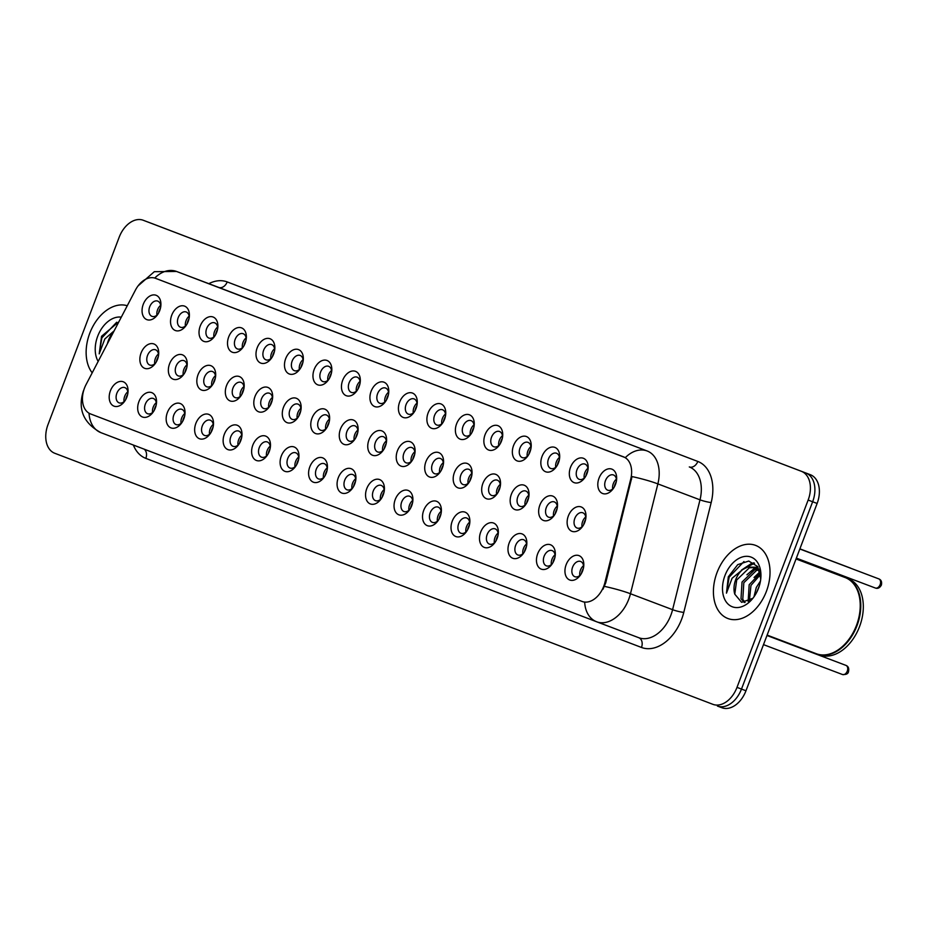 <?xml version="1.0" encoding="UTF-8"?>
<svg xmlns="http://www.w3.org/2000/svg" width="928" height="928" viewBox="0 0 928 928"><rect width="100%" height="100%" fill="white"/><g stroke="black" fill="none" stroke-linecap="round" stroke-linejoin="round"><path stroke-width="1.39" d="M570.523 467.306A13.038 8.804 110.7 0 1 581.589 457.887A13.038 8.804 110.7 0 1 588.143 468.42A13.038 8.804 110.7 0 1 586.972 473.593A13.038 8.804 110.7 0 1 584.443 478.187A13.038 8.804 110.7 0 1 572.541 481.736A13.038 8.804 110.7 0 1 570.523 467.306M588.016 469.568A8.143 5.498 -69.3 0 0 585 464.104A8.143 5.498 -69.3 0 0 576.972 469.765A8.143 5.498 -69.3 0 0 579.234 479.347A8.143 5.498 -69.3 0 0 585.116 477.247M542.033 456.448A13.038 8.804 110.7 0 1 553.1 447.018A13.038 8.804 110.7 0 1 559.654 457.562A13.038 8.804 110.7 0 1 558.494 462.724A13.038 8.804 110.7 0 1 555.965 467.318A13.038 8.804 110.7 0 1 544.063 470.867A13.038 8.804 110.7 0 1 542.033 456.448M559.538 458.699A8.143 5.498 -69.3 0 0 556.522 453.247A8.143 5.498 -69.3 0 0 548.494 458.896A8.143 5.498 -69.3 0 0 550.756 468.478A8.143 5.498 -69.3 0 0 556.626 466.378M513.555 445.579A13.038 8.804 110.7 0 1 524.622 436.148A13.038 8.804 110.7 0 1 531.176 446.693A13.038 8.804 110.7 0 1 530.004 451.855A13.038 8.804 110.7 0 1 527.475 456.46A13.038 8.804 110.7 0 1 515.574 460.01A13.038 8.804 110.7 0 1 513.555 445.579M531.048 447.841A8.143 5.498 -69.3 0 0 528.032 442.378A8.143 5.498 -69.3 0 0 520.005 448.027A8.143 5.498 -69.3 0 0 522.267 457.608A8.143 5.498 -69.3 0 0 528.148 455.509M485.066 434.71A13.038 8.804 110.7 0 1 496.132 425.279A13.038 8.804 110.7 0 1 502.686 435.824A13.038 8.804 110.7 0 1 501.526 440.986A13.038 8.804 110.7 0 1 498.997 445.591A13.038 8.804 110.7 0 1 487.084 449.14A13.038 8.804 110.7 0 1 485.066 434.71M502.57 436.972A8.143 5.498 -69.3 0 0 499.554 431.508A8.143 5.498 -69.3 0 0 491.527 437.169A8.143 5.498 -69.3 0 0 493.777 446.751A8.143 5.498 -69.3 0 0 499.658 444.651M456.588 423.852A13.038 8.804 110.7 0 1 467.654 414.422A13.038 8.804 110.7 0 1 474.208 424.966A13.038 8.804 110.7 0 1 473.036 430.128A13.038 8.804 110.7 0 1 470.508 434.722A13.038 8.804 110.7 0 1 458.606 438.271A13.038 8.804 110.7 0 1 456.588 423.852M474.08 426.103A8.143 5.498 -69.3 0 0 471.064 420.639A8.143 5.498 -69.3 0 0 463.037 426.3A8.143 5.498 -69.3 0 0 465.299 435.882A8.143 5.498 -69.3 0 0 471.18 433.782M428.098 412.983A13.038 8.804 110.7 0 1 439.164 403.552A13.038 8.804 110.7 0 1 445.718 414.097A13.038 8.804 110.7 0 1 444.558 419.259A13.038 8.804 110.7 0 1 442.03 423.852A13.038 8.804 110.7 0 1 430.116 427.414A13.038 8.804 110.7 0 1 428.098 412.983M445.591 415.245A8.143 5.498 -69.3 0 0 442.586 409.782A8.143 5.498 -69.3 0 0 434.559 415.431A8.143 5.498 -69.3 0 0 436.81 425.012A8.143 5.498 -69.3 0 0 442.691 422.913M399.62 402.114A13.038 8.804 110.7 0 1 410.686 392.683A13.038 8.804 110.7 0 1 417.24 403.228A13.038 8.804 110.7 0 1 416.069 408.39A13.038 8.804 110.7 0 1 413.54 412.995A13.038 8.804 110.7 0 1 401.638 416.544A13.038 8.804 110.7 0 1 399.62 402.114M417.113 404.376A8.143 5.498 -69.3 0 0 414.097 398.912A8.143 5.498 -69.3 0 0 406.07 404.573A8.143 5.498 -69.3 0 0 408.332 414.143A8.143 5.498 -69.3 0 0 414.201 412.055M371.13 391.245A13.038 8.804 110.7 0 1 382.197 381.814A13.038 8.804 110.7 0 1 388.751 392.358A13.038 8.804 110.7 0 1 387.591 397.52A13.038 8.804 110.7 0 1 385.062 402.126A13.038 8.804 110.7 0 1 373.149 405.675A13.038 8.804 110.7 0 1 371.13 391.245M388.623 393.507A8.143 5.498 -69.3 0 0 385.607 388.043A8.143 5.498 -69.3 0 0 377.592 393.704A8.143 5.498 -69.3 0 0 379.842 403.286A8.143 5.498 -69.3 0 0 385.723 401.186M342.652 380.387A13.038 8.804 110.7 0 1 353.719 370.956A13.038 8.804 110.7 0 1 360.273 381.501A13.038 8.804 110.7 0 1 359.101 386.663A13.038 8.804 110.7 0 1 356.572 391.256A13.038 8.804 110.7 0 1 344.671 394.806A13.038 8.804 110.7 0 1 342.652 380.387M360.145 382.638A8.143 5.498 -69.3 0 0 357.129 377.174A8.143 5.498 -69.3 0 0 349.102 382.835A8.143 5.498 -69.3 0 0 351.364 392.416A8.143 5.498 -69.3 0 0 357.234 390.317M314.163 369.518A13.038 8.804 110.7 0 1 325.229 360.087A13.038 8.804 110.7 0 1 331.783 370.632A13.038 8.804 110.7 0 1 330.612 375.794A13.038 8.804 110.7 0 1 328.083 380.387A13.038 8.804 110.7 0 1 316.181 383.948A13.038 8.804 110.7 0 1 314.163 369.518M331.656 371.78A8.143 5.498 -69.3 0 0 328.64 366.316A8.143 5.498 -69.3 0 0 320.624 371.966A8.143 5.498 -69.3 0 0 322.874 381.547A8.143 5.498 -69.3 0 0 328.756 379.448M285.685 358.649A13.038 8.804 110.7 0 1 296.751 349.218A13.038 8.804 110.7 0 1 303.294 359.762A13.038 8.804 110.7 0 1 302.134 364.924A13.038 8.804 110.7 0 1 299.605 369.53A13.038 8.804 110.7 0 1 287.703 373.079A13.038 8.804 110.7 0 1 285.685 358.649M303.178 360.911A8.143 5.498 -69.3 0 0 300.162 355.447A8.143 5.498 -69.3 0 0 292.134 361.108A8.143 5.498 -69.3 0 0 294.396 370.678A8.143 5.498 -69.3 0 0 300.266 368.59M257.195 347.791A13.038 8.804 110.7 0 1 268.262 338.36A13.038 8.804 110.7 0 1 274.816 348.905A13.038 8.804 110.7 0 1 273.644 354.067A13.038 8.804 110.7 0 1 271.115 358.66A13.038 8.804 110.7 0 1 259.214 362.21A13.038 8.804 110.7 0 1 257.195 347.791M274.688 350.042A8.143 5.498 -69.3 0 0 271.672 344.578A8.143 5.498 -69.3 0 0 263.645 350.239A8.143 5.498 -69.3 0 0 265.907 359.82A8.143 5.498 -69.3 0 0 271.788 357.721M228.706 336.922A13.038 8.804 110.7 0 1 239.772 327.491A13.038 8.804 110.7 0 1 246.326 338.036A13.038 8.804 110.7 0 1 245.166 343.198A13.038 8.804 110.7 0 1 242.637 347.791A13.038 8.804 110.7 0 1 230.736 351.341A13.038 8.804 110.7 0 1 228.706 336.922M246.21 339.184A8.143 5.498 -69.3 0 0 243.194 333.72A8.143 5.498 -69.3 0 0 235.167 339.37A8.143 5.498 -69.3 0 0 237.429 348.951A8.143 5.498 -69.3 0 0 243.298 346.852M200.228 326.053A13.038 8.804 110.7 0 1 211.294 316.622A13.038 8.804 110.7 0 1 217.848 327.166A13.038 8.804 110.7 0 1 216.676 332.328A13.038 8.804 110.7 0 1 214.148 336.934A13.038 8.804 110.7 0 1 202.246 340.483A13.038 8.804 110.7 0 1 200.228 326.053M217.72 328.315A8.143 5.498 -69.3 0 0 214.704 322.851A8.143 5.498 -69.3 0 0 206.677 328.5A8.143 5.498 -69.3 0 0 208.939 338.082A8.143 5.498 -69.3 0 0 214.82 335.982M171.738 315.184A13.038 8.804 110.7 0 1 182.804 305.753A13.038 8.804 110.7 0 1 189.358 316.297A13.038 8.804 110.7 0 1 188.198 321.459A13.038 8.804 110.7 0 1 185.67 326.064A13.038 8.804 110.7 0 1 173.756 329.614A13.038 8.804 110.7 0 1 171.738 315.184M189.242 317.446A8.143 5.498 -69.3 0 0 186.226 311.982A8.143 5.498 -69.3 0 0 178.199 317.643A8.143 5.498 -69.3 0 0 180.45 327.224A8.143 5.498 -69.3 0 0 186.331 325.125M143.26 304.326A13.038 8.804 110.7 0 1 154.326 294.895A13.038 8.804 110.7 0 1 160.88 305.44A13.038 8.804 110.7 0 1 159.709 310.602A13.038 8.804 110.7 0 1 157.18 315.195A13.038 8.804 110.7 0 1 145.278 318.745A13.038 8.804 110.7 0 1 143.26 304.326M160.753 306.576A8.143 5.498 -69.3 0 0 157.737 301.113A8.143 5.498 -69.3 0 0 149.71 306.774A8.143 5.498 -69.3 0 0 151.972 316.355A8.143 5.498 -69.3 0 0 157.853 314.256M599.012 478.175A13.038 8.804 110.7 0 1 610.079 468.744A13.038 8.804 110.7 0 1 616.621 479.289A13.038 8.804 110.7 0 1 615.461 484.451A13.038 8.804 110.7 0 1 612.932 489.056A13.038 8.804 110.7 0 1 601.031 492.606A13.038 8.804 110.7 0 1 599.012 478.175M616.505 480.437A8.143 5.498 -69.3 0 0 613.489 474.974A8.143 5.498 -69.3 0 0 605.462 480.634A8.143 5.498 -69.3 0 0 607.724 490.204A8.143 5.498 -69.3 0 0 613.594 488.116M539.852 505.134A13.038 8.804 110.7 0 1 550.919 495.703A13.038 8.804 110.7 0 1 557.473 506.247A13.038 8.804 110.7 0 1 556.301 511.409A13.038 8.804 110.7 0 1 553.772 516.003A13.038 8.804 110.7 0 1 541.871 519.552A13.038 8.804 110.7 0 1 539.852 505.134M557.345 507.384A8.143 5.498 -69.3 0 0 554.329 501.92A8.143 5.498 -69.3 0 0 546.302 507.581A8.143 5.498 -69.3 0 0 548.564 517.163A8.143 5.498 -69.3 0 0 554.445 515.063M511.363 494.264A13.038 8.804 110.7 0 1 522.429 484.834A13.038 8.804 110.7 0 1 528.983 495.378A13.038 8.804 110.7 0 1 527.823 500.54A13.038 8.804 110.7 0 1 525.294 505.134A13.038 8.804 110.7 0 1 513.381 508.695A13.038 8.804 110.7 0 1 511.363 494.264M528.867 496.526A8.143 5.498 -69.3 0 0 525.851 491.063A8.143 5.498 -69.3 0 0 517.824 496.712A8.143 5.498 -69.3 0 0 520.074 506.294A8.143 5.498 -69.3 0 0 525.956 504.194M482.885 483.395A13.038 8.804 110.7 0 1 493.951 473.964A13.038 8.804 110.7 0 1 500.505 484.509A13.038 8.804 110.7 0 1 499.334 489.671A13.038 8.804 110.7 0 1 496.805 494.276A13.038 8.804 110.7 0 1 484.903 497.826A13.038 8.804 110.7 0 1 482.885 483.395M500.378 485.657A8.143 5.498 -69.3 0 0 497.362 480.194A8.143 5.498 -69.3 0 0 489.334 485.854A8.143 5.498 -69.3 0 0 491.596 495.424A8.143 5.498 -69.3 0 0 497.478 493.336M454.395 472.526A13.038 8.804 110.7 0 1 465.462 463.107A13.038 8.804 110.7 0 1 472.016 473.64A13.038 8.804 110.7 0 1 470.856 478.802A13.038 8.804 110.7 0 1 468.327 483.407A13.038 8.804 110.7 0 1 456.414 486.956A13.038 8.804 110.7 0 1 454.395 472.526M471.888 474.788A8.143 5.498 -69.3 0 0 468.884 469.324A8.143 5.498 -69.3 0 0 460.856 474.985A8.143 5.498 -69.3 0 0 463.107 484.567A8.143 5.498 -69.3 0 0 468.988 482.467M425.917 461.668A13.038 8.804 110.7 0 1 436.984 452.238A13.038 8.804 110.7 0 1 443.538 462.782A13.038 8.804 110.7 0 1 442.366 467.944A13.038 8.804 110.7 0 1 439.837 472.538A13.038 8.804 110.7 0 1 427.936 476.087A13.038 8.804 110.7 0 1 425.917 461.668M443.41 463.919A8.143 5.498 -69.3 0 0 440.394 458.455A8.143 5.498 -69.3 0 0 432.367 464.116A8.143 5.498 -69.3 0 0 434.629 473.698A8.143 5.498 -69.3 0 0 440.498 471.598M397.428 450.799A13.038 8.804 110.7 0 1 408.494 441.368A13.038 8.804 110.7 0 1 415.048 451.913A13.038 8.804 110.7 0 1 413.888 457.075A13.038 8.804 110.7 0 1 411.359 461.668A13.038 8.804 110.7 0 1 399.446 465.23A13.038 8.804 110.7 0 1 397.428 450.799M414.92 453.061A8.143 5.498 -69.3 0 0 411.904 447.598A8.143 5.498 -69.3 0 0 403.889 453.247A8.143 5.498 -69.3 0 0 406.139 462.828A8.143 5.498 -69.3 0 0 412.02 460.729M368.95 439.93A13.038 8.804 110.7 0 1 380.016 430.499A13.038 8.804 110.7 0 1 386.57 441.044A13.038 8.804 110.7 0 1 385.398 446.206A13.038 8.804 110.7 0 1 382.87 450.811A13.038 8.804 110.7 0 1 370.968 454.36A13.038 8.804 110.7 0 1 368.95 439.93M386.442 442.192A8.143 5.498 -69.3 0 0 383.426 436.728A8.143 5.498 -69.3 0 0 375.399 442.389A8.143 5.498 -69.3 0 0 377.661 451.959A8.143 5.498 -69.3 0 0 383.531 449.871M340.46 429.072A13.038 8.804 110.7 0 1 351.526 419.642A13.038 8.804 110.7 0 1 358.08 430.186A13.038 8.804 110.7 0 1 356.909 435.348A13.038 8.804 110.7 0 1 354.38 439.942A13.038 8.804 110.7 0 1 342.478 443.491A13.038 8.804 110.7 0 1 340.46 429.072M357.953 431.323A8.143 5.498 -69.3 0 0 354.937 425.859A8.143 5.498 -69.3 0 0 346.921 431.52A8.143 5.498 -69.3 0 0 349.172 441.102A8.143 5.498 -69.3 0 0 355.053 439.002M311.982 418.203A13.038 8.804 110.7 0 1 323.048 408.772A13.038 8.804 110.7 0 1 329.591 419.317A13.038 8.804 110.7 0 1 328.431 424.479A13.038 8.804 110.7 0 1 325.902 429.072A13.038 8.804 110.7 0 1 314 432.634A13.038 8.804 110.7 0 1 311.982 418.203M329.475 420.465A8.143 5.498 -69.3 0 0 326.459 415.002A8.143 5.498 -69.3 0 0 318.432 420.651A8.143 5.498 -69.3 0 0 320.694 430.232A8.143 5.498 -69.3 0 0 326.563 428.133M283.492 407.334A13.038 8.804 110.7 0 1 294.559 397.903A13.038 8.804 110.7 0 1 301.113 408.448A13.038 8.804 110.7 0 1 299.941 413.61A13.038 8.804 110.7 0 1 297.412 418.215A13.038 8.804 110.7 0 1 285.511 421.764A13.038 8.804 110.7 0 1 283.492 407.334M300.985 409.596A8.143 5.498 -69.3 0 0 297.969 404.132A8.143 5.498 -69.3 0 0 289.942 409.793A8.143 5.498 -69.3 0 0 292.204 419.363A8.143 5.498 -69.3 0 0 298.085 417.264M255.003 396.465A13.038 8.804 110.7 0 1 266.069 387.034A13.038 8.804 110.7 0 1 272.623 397.578A13.038 8.804 110.7 0 1 271.463 402.74A13.038 8.804 110.7 0 1 268.934 407.346A13.038 8.804 110.7 0 1 257.033 410.895A13.038 8.804 110.7 0 1 255.003 396.465M272.507 398.727A8.143 5.498 -69.3 0 0 269.491 393.263A8.143 5.498 -69.3 0 0 261.464 398.924A8.143 5.498 -69.3 0 0 263.726 408.506A8.143 5.498 -69.3 0 0 269.596 406.406M226.525 385.607A13.038 8.804 110.7 0 1 237.591 376.176A13.038 8.804 110.7 0 1 244.145 386.721A13.038 8.804 110.7 0 1 242.974 391.883A13.038 8.804 110.7 0 1 240.445 396.476A13.038 8.804 110.7 0 1 228.543 400.026A13.038 8.804 110.7 0 1 226.525 385.607M244.018 387.858A8.143 5.498 -69.3 0 0 241.002 382.394A8.143 5.498 -69.3 0 0 232.974 388.055A8.143 5.498 -69.3 0 0 235.236 397.636A8.143 5.498 -69.3 0 0 241.118 395.537M198.035 374.738A13.038 8.804 110.7 0 1 209.102 365.307A13.038 8.804 110.7 0 1 215.656 375.852A13.038 8.804 110.7 0 1 214.496 381.014A13.038 8.804 110.7 0 1 211.967 385.607A13.038 8.804 110.7 0 1 200.054 389.168A13.038 8.804 110.7 0 1 198.035 374.738M215.54 377A8.143 5.498 -69.3 0 0 212.524 371.536A8.143 5.498 -69.3 0 0 204.496 377.186A8.143 5.498 -69.3 0 0 206.747 386.767A8.143 5.498 -69.3 0 0 212.628 384.668M169.557 363.869A13.038 8.804 110.7 0 1 180.624 354.438A13.038 8.804 110.7 0 1 187.178 364.982A13.038 8.804 110.7 0 1 186.006 370.144A13.038 8.804 110.7 0 1 183.477 374.75A13.038 8.804 110.7 0 1 171.576 378.299A13.038 8.804 110.7 0 1 169.557 363.869M187.05 366.131A8.143 5.498 -69.3 0 0 184.034 360.667A8.143 5.498 -69.3 0 0 176.007 366.328A8.143 5.498 -69.3 0 0 178.269 375.898A8.143 5.498 -69.3 0 0 184.15 373.81M141.068 353A13.038 8.804 110.7 0 1 152.134 343.58A13.038 8.804 110.7 0 1 158.688 354.113A13.038 8.804 110.7 0 1 157.528 359.287A13.038 8.804 110.7 0 1 154.999 363.88A13.038 8.804 110.7 0 1 143.086 367.43A13.038 8.804 110.7 0 1 141.068 353M158.56 355.262A8.143 5.498 -69.3 0 0 155.556 349.798A8.143 5.498 -69.3 0 0 147.529 355.459A8.143 5.498 -69.3 0 0 149.779 365.04A8.143 5.498 -69.3 0 0 155.66 362.941M568.33 515.991A13.038 8.804 110.7 0 1 579.397 506.56A13.038 8.804 110.7 0 1 585.951 517.105A13.038 8.804 110.7 0 1 584.791 522.267A13.038 8.804 110.7 0 1 582.262 526.872A13.038 8.804 110.7 0 1 570.36 530.422A13.038 8.804 110.7 0 1 568.33 515.991M585.835 518.253A8.143 5.498 -69.3 0 0 582.819 512.79A8.143 5.498 -69.3 0 0 574.792 518.45A8.143 5.498 -69.3 0 0 577.054 528.032A8.143 5.498 -69.3 0 0 582.923 525.932M537.66 553.807A13.038 8.804 110.7 0 1 548.726 544.388A13.038 8.804 110.7 0 1 555.28 554.921A13.038 8.804 110.7 0 1 554.12 560.094A13.038 8.804 110.7 0 1 551.592 564.688A13.038 8.804 110.7 0 1 539.678 568.238A13.038 8.804 110.7 0 1 537.66 553.807M555.164 556.069A8.143 5.498 -69.3 0 0 552.148 550.606A8.143 5.498 -69.3 0 0 544.121 556.266A8.143 5.498 -69.3 0 0 546.372 565.848A8.143 5.498 -69.3 0 0 552.253 563.748M509.182 542.95A13.038 8.804 110.7 0 1 520.248 533.519A13.038 8.804 110.7 0 1 526.802 544.063A13.038 8.804 110.7 0 1 525.631 549.225A13.038 8.804 110.7 0 1 523.102 553.819A13.038 8.804 110.7 0 1 511.2 557.368A13.038 8.804 110.7 0 1 509.182 542.95M526.675 545.2A8.143 5.498 -69.3 0 0 523.659 539.748A8.143 5.498 -69.3 0 0 515.632 545.397A8.143 5.498 -69.3 0 0 517.894 554.979A8.143 5.498 -69.3 0 0 523.775 552.879M480.692 532.08A13.038 8.804 110.7 0 1 491.759 522.65A13.038 8.804 110.7 0 1 498.313 533.194A13.038 8.804 110.7 0 1 497.153 538.356A13.038 8.804 110.7 0 1 494.624 542.961A13.038 8.804 110.7 0 1 482.711 546.511A13.038 8.804 110.7 0 1 480.692 532.08M498.185 534.342A8.143 5.498 -69.3 0 0 495.181 528.879A8.143 5.498 -69.3 0 0 487.154 534.528A8.143 5.498 -69.3 0 0 489.404 544.11A8.143 5.498 -69.3 0 0 495.285 542.01M452.214 521.211A13.038 8.804 110.7 0 1 463.281 511.78A13.038 8.804 110.7 0 1 469.835 522.325A13.038 8.804 110.7 0 1 468.663 527.487A13.038 8.804 110.7 0 1 466.134 532.092A13.038 8.804 110.7 0 1 454.233 535.642A13.038 8.804 110.7 0 1 452.214 521.211M469.707 523.473A8.143 5.498 -69.3 0 0 466.691 518.01A8.143 5.498 -69.3 0 0 458.664 523.67A8.143 5.498 -69.3 0 0 460.926 533.252A8.143 5.498 -69.3 0 0 466.796 531.152M423.725 510.354A13.038 8.804 110.7 0 1 434.791 500.923A13.038 8.804 110.7 0 1 441.345 511.467A13.038 8.804 110.7 0 1 440.185 516.629A13.038 8.804 110.7 0 1 437.656 521.223A13.038 8.804 110.7 0 1 425.743 524.772A13.038 8.804 110.7 0 1 423.725 510.354M441.218 512.604A8.143 5.498 -69.3 0 0 438.202 507.14A8.143 5.498 -69.3 0 0 430.186 512.801A8.143 5.498 -69.3 0 0 432.436 522.383A8.143 5.498 -69.3 0 0 438.318 520.283M395.247 499.484A13.038 8.804 110.7 0 1 406.313 490.054A13.038 8.804 110.7 0 1 412.867 500.598A13.038 8.804 110.7 0 1 411.696 505.76A13.038 8.804 110.7 0 1 409.167 510.354A13.038 8.804 110.7 0 1 397.265 513.915A13.038 8.804 110.7 0 1 395.247 499.484M412.74 501.746A8.143 5.498 -69.3 0 0 409.724 496.283A8.143 5.498 -69.3 0 0 401.696 501.932A8.143 5.498 -69.3 0 0 403.958 511.514A8.143 5.498 -69.3 0 0 409.828 509.414M366.757 488.615A13.038 8.804 110.7 0 1 377.824 479.184A13.038 8.804 110.7 0 1 384.378 489.729A13.038 8.804 110.7 0 1 383.206 494.891A13.038 8.804 110.7 0 1 380.677 499.496A13.038 8.804 110.7 0 1 368.776 503.046A13.038 8.804 110.7 0 1 366.757 488.615M384.25 490.877A8.143 5.498 -69.3 0 0 381.234 485.414A8.143 5.498 -69.3 0 0 373.218 491.074A8.143 5.498 -69.3 0 0 375.469 500.644A8.143 5.498 -69.3 0 0 381.35 498.556M338.279 477.746A13.038 8.804 110.7 0 1 349.346 468.315A13.038 8.804 110.7 0 1 355.888 478.86A13.038 8.804 110.7 0 1 354.728 484.022A13.038 8.804 110.7 0 1 352.199 488.627A13.038 8.804 110.7 0 1 340.298 492.176A13.038 8.804 110.7 0 1 338.279 477.746M355.772 480.008A8.143 5.498 -69.3 0 0 352.756 474.544A8.143 5.498 -69.3 0 0 344.729 480.205A8.143 5.498 -69.3 0 0 346.991 489.787A8.143 5.498 -69.3 0 0 352.86 487.687M309.79 466.888A13.038 8.804 110.7 0 1 320.856 457.458A13.038 8.804 110.7 0 1 327.41 468.002A13.038 8.804 110.7 0 1 326.238 473.164A13.038 8.804 110.7 0 1 323.71 477.758A13.038 8.804 110.7 0 1 311.808 481.307A13.038 8.804 110.7 0 1 309.79 466.888M327.282 469.139A8.143 5.498 -69.3 0 0 324.266 463.675A8.143 5.498 -69.3 0 0 316.239 469.336A8.143 5.498 -69.3 0 0 318.501 478.918A8.143 5.498 -69.3 0 0 324.382 476.818M281.3 456.019A13.038 8.804 110.7 0 1 292.366 446.588A13.038 8.804 110.7 0 1 298.92 457.133A13.038 8.804 110.7 0 1 297.76 462.295A13.038 8.804 110.7 0 1 295.232 466.888A13.038 8.804 110.7 0 1 283.33 470.45A13.038 8.804 110.7 0 1 281.3 456.019M298.804 458.281A8.143 5.498 -69.3 0 0 295.788 452.818A8.143 5.498 -69.3 0 0 287.761 458.467A8.143 5.498 -69.3 0 0 290.023 468.048A8.143 5.498 -69.3 0 0 295.893 465.949M252.822 445.15A13.038 8.804 110.7 0 1 263.888 435.719A13.038 8.804 110.7 0 1 270.442 446.264A13.038 8.804 110.7 0 1 269.271 451.426A13.038 8.804 110.7 0 1 266.742 456.031A13.038 8.804 110.7 0 1 254.84 459.58A13.038 8.804 110.7 0 1 252.822 445.15M270.315 447.412A8.143 5.498 -69.3 0 0 267.299 441.948A8.143 5.498 -69.3 0 0 259.272 447.609A8.143 5.498 -69.3 0 0 261.534 457.179A8.143 5.498 -69.3 0 0 267.415 455.091M224.332 434.292A13.038 8.804 110.7 0 1 235.399 424.862A13.038 8.804 110.7 0 1 241.953 435.406A13.038 8.804 110.7 0 1 240.793 440.568A13.038 8.804 110.7 0 1 238.264 445.162A13.038 8.804 110.7 0 1 226.351 448.711A13.038 8.804 110.7 0 1 224.332 434.292M241.837 436.543A8.143 5.498 -69.3 0 0 238.821 431.079A8.143 5.498 -69.3 0 0 230.794 436.74A8.143 5.498 -69.3 0 0 233.044 446.322A8.143 5.498 -69.3 0 0 238.925 444.222M195.854 423.423A13.038 8.804 110.7 0 1 206.921 413.992A13.038 8.804 110.7 0 1 213.475 424.537A13.038 8.804 110.7 0 1 212.303 429.699A13.038 8.804 110.7 0 1 209.774 434.292A13.038 8.804 110.7 0 1 197.873 437.842A13.038 8.804 110.7 0 1 195.854 423.423M213.347 425.685A8.143 5.498 -69.3 0 0 210.331 420.222A8.143 5.498 -69.3 0 0 202.304 425.871A8.143 5.498 -69.3 0 0 204.566 435.452A8.143 5.498 -69.3 0 0 210.447 433.353M167.365 412.554A13.038 8.804 110.7 0 1 178.431 403.123A13.038 8.804 110.7 0 1 184.985 413.668A13.038 8.804 110.7 0 1 183.825 418.83A13.038 8.804 110.7 0 1 181.296 423.435A13.038 8.804 110.7 0 1 169.383 426.984A13.038 8.804 110.7 0 1 167.365 412.554M184.858 414.816A8.143 5.498 -69.3 0 0 181.853 409.352A8.143 5.498 -69.3 0 0 173.826 415.002A8.143 5.498 -69.3 0 0 176.076 424.583A8.143 5.498 -69.3 0 0 181.958 422.484M138.887 401.685A13.038 8.804 110.7 0 1 149.953 392.254A13.038 8.804 110.7 0 1 156.507 402.798A13.038 8.804 110.7 0 1 155.336 407.96A13.038 8.804 110.7 0 1 152.807 412.566A13.038 8.804 110.7 0 1 140.905 416.115A13.038 8.804 110.7 0 1 138.887 401.685M156.38 403.947A8.143 5.498 -69.3 0 0 153.364 398.483A8.143 5.498 -69.3 0 0 145.336 404.144A8.143 5.498 -69.3 0 0 147.598 413.726A8.143 5.498 -69.3 0 0 153.468 411.626M110.397 390.827A13.038 8.804 110.7 0 1 121.464 381.396A13.038 8.804 110.7 0 1 128.018 391.941A13.038 8.804 110.7 0 1 126.858 397.103A13.038 8.804 110.7 0 1 124.329 401.696A13.038 8.804 110.7 0 1 112.416 405.246A13.038 8.804 110.7 0 1 110.397 390.827M127.89 393.078A8.143 5.498 -69.3 0 0 124.874 387.614A8.143 5.498 -69.3 0 0 116.858 393.275A8.143 5.498 -69.3 0 0 119.109 402.856A8.143 5.498 -69.3 0 0 124.99 400.757M566.15 564.676A13.038 8.804 110.7 0 1 577.216 555.246A13.038 8.804 110.7 0 1 583.77 565.79A13.038 8.804 110.7 0 1 582.598 570.952A13.038 8.804 110.7 0 1 580.07 575.557A13.038 8.804 110.7 0 1 568.168 579.107A13.038 8.804 110.7 0 1 566.15 564.676M583.642 566.938A8.143 5.498 -69.3 0 0 580.626 561.475A8.143 5.498 -69.3 0 0 572.599 567.136A8.143 5.498 -69.3 0 0 574.861 576.706A8.143 5.498 -69.3 0 0 580.742 574.618M584.188 478.129A8.143 5.498 110.7 0 1 584.837 472.735A8.143 5.498 110.7 0 1 587.911 468.292M555.71 467.26A8.143 5.498 110.7 0 1 556.359 461.877A8.143 5.498 110.7 0 1 559.422 457.434M527.22 456.402A8.143 5.498 110.7 0 1 527.87 451.008A8.143 5.498 110.7 0 1 530.944 446.565M498.742 445.533A8.143 5.498 110.7 0 1 499.392 440.139A8.143 5.498 110.7 0 1 502.454 435.696M470.252 434.664A8.143 5.498 110.7 0 1 470.902 429.281A8.143 5.498 110.7 0 1 473.976 424.838M441.763 423.794A8.143 5.498 110.7 0 1 442.424 418.412A8.143 5.498 110.7 0 1 445.486 413.969M413.285 412.937A8.143 5.498 110.7 0 1 413.934 407.543A8.143 5.498 110.7 0 1 417.008 403.1M384.795 402.068A8.143 5.498 110.7 0 1 385.445 396.674A8.143 5.498 110.7 0 1 388.519 392.231M356.317 391.198A8.143 5.498 110.7 0 1 356.967 385.816A8.143 5.498 110.7 0 1 360.041 381.373M327.828 380.341A8.143 5.498 110.7 0 1 328.477 374.947A8.143 5.498 110.7 0 1 331.551 370.504M299.35 369.472A8.143 5.498 110.7 0 1 299.999 364.078A8.143 5.498 110.7 0 1 303.073 359.635M270.86 358.602A8.143 5.498 110.7 0 1 271.51 353.22A8.143 5.498 110.7 0 1 274.584 348.777M242.382 347.733A8.143 5.498 110.7 0 1 243.032 342.351A8.143 5.498 110.7 0 1 246.094 337.908M213.892 336.876A8.143 5.498 110.7 0 1 214.542 331.482A8.143 5.498 110.7 0 1 217.616 327.039M185.414 326.006A8.143 5.498 110.7 0 1 186.064 320.612A8.143 5.498 110.7 0 1 189.126 316.17M156.925 315.137A8.143 5.498 110.7 0 1 157.574 309.755A8.143 5.498 110.7 0 1 160.648 305.312M612.677 488.998A8.143 5.498 110.7 0 1 613.327 483.604A8.143 5.498 110.7 0 1 616.401 479.161M553.517 515.945A8.143 5.498 110.7 0 1 554.167 510.562A8.143 5.498 110.7 0 1 557.241 506.12M525.039 505.076A8.143 5.498 110.7 0 1 525.689 499.693A8.143 5.498 110.7 0 1 528.751 495.25M496.55 494.218A8.143 5.498 110.7 0 1 497.199 488.824A8.143 5.498 110.7 0 1 500.273 484.381M468.06 483.349A8.143 5.498 110.7 0 1 468.721 477.955A8.143 5.498 110.7 0 1 471.784 473.512M439.582 472.48A8.143 5.498 110.7 0 1 440.232 467.097A8.143 5.498 110.7 0 1 443.306 462.654M411.092 461.622A8.143 5.498 110.7 0 1 411.742 456.228A8.143 5.498 110.7 0 1 414.816 451.785M382.614 450.753A8.143 5.498 110.7 0 1 383.264 445.359A8.143 5.498 110.7 0 1 386.338 440.916M354.125 439.884A8.143 5.498 110.7 0 1 354.774 434.501A8.143 5.498 110.7 0 1 357.848 430.058M325.647 429.014A8.143 5.498 110.7 0 1 326.296 423.632A8.143 5.498 110.7 0 1 329.37 419.189M297.157 418.157A8.143 5.498 110.7 0 1 297.807 412.763A8.143 5.498 110.7 0 1 300.881 408.32M268.679 407.288A8.143 5.498 110.7 0 1 269.329 401.894A8.143 5.498 110.7 0 1 272.391 397.451M240.19 396.418A8.143 5.498 110.7 0 1 240.839 391.036A8.143 5.498 110.7 0 1 243.913 386.593M211.712 385.561A8.143 5.498 110.7 0 1 212.361 380.167A8.143 5.498 110.7 0 1 215.424 375.724M183.222 374.692A8.143 5.498 110.7 0 1 183.872 369.298A8.143 5.498 110.7 0 1 186.946 364.855M154.732 363.822A8.143 5.498 110.7 0 1 155.394 358.428A8.143 5.498 110.7 0 1 158.456 353.986M582.007 526.814A8.143 5.498 110.7 0 1 582.656 521.42A8.143 5.498 110.7 0 1 585.719 516.977M551.336 564.63A8.143 5.498 110.7 0 1 551.986 559.236A8.143 5.498 110.7 0 1 555.048 554.793M522.847 553.761A8.143 5.498 110.7 0 1 523.496 548.378A8.143 5.498 110.7 0 1 526.57 543.936M494.357 542.903A8.143 5.498 110.7 0 1 495.018 537.509A8.143 5.498 110.7 0 1 498.081 533.066M465.879 532.034A8.143 5.498 110.7 0 1 466.529 526.64A8.143 5.498 110.7 0 1 469.603 522.197M437.39 521.165A8.143 5.498 110.7 0 1 438.039 515.782A8.143 5.498 110.7 0 1 441.113 511.34M408.912 510.296A8.143 5.498 110.7 0 1 409.561 504.913A8.143 5.498 110.7 0 1 412.635 500.47M380.422 499.438A8.143 5.498 110.7 0 1 381.072 494.044A8.143 5.498 110.7 0 1 384.146 489.601M351.944 488.569A8.143 5.498 110.7 0 1 352.594 483.175A8.143 5.498 110.7 0 1 355.668 478.732M323.454 477.7A8.143 5.498 110.7 0 1 324.104 472.317A8.143 5.498 110.7 0 1 327.178 467.874M294.976 466.842A8.143 5.498 110.7 0 1 295.626 461.448A8.143 5.498 110.7 0 1 298.688 457.005M266.487 455.973A8.143 5.498 110.7 0 1 267.136 450.579A8.143 5.498 110.7 0 1 270.21 446.136M238.009 445.104A8.143 5.498 110.7 0 1 238.658 439.721A8.143 5.498 110.7 0 1 241.721 435.278M209.519 434.234A8.143 5.498 110.7 0 1 210.169 428.852A8.143 5.498 110.7 0 1 213.243 424.409M181.03 423.377A8.143 5.498 110.7 0 1 181.691 417.983A8.143 5.498 110.7 0 1 184.753 413.54M152.552 412.508A8.143 5.498 110.7 0 1 153.201 407.114A8.143 5.498 110.7 0 1 156.275 402.671M124.062 401.638A8.143 5.498 110.7 0 1 124.712 396.256A8.143 5.498 110.7 0 1 127.786 391.813M579.814 575.499A8.143 5.498 110.7 0 1 580.464 570.105A8.143 5.498 110.7 0 1 583.538 565.662M604.928 582.529A21.994 14.86 110.7 0 1 603.78 586.183A21.994 14.86 110.7 0 1 582.111 601.46A21.994 14.86 110.7 0 1 582.088 601.448L90.55 413.934A21.994 14.86 110.7 0 1 86.049 384.598L135.43 290.104A21.994 14.86 110.7 0 1 155.533 278.319A21.994 14.86 110.7 0 1 155.556 278.33L623.523 456.843A21.994 14.86 110.7 0 1 630.738 479.045L604.928 582.529L605.74 582.842L602.922 589.338M766.4 591.356A39.104 26.413 -69.3 0 0 755.554 545.374A39.104 26.413 -69.3 0 0 717.042 572.53A39.104 26.413 -69.3 0 0 727.877 618.512A39.104 26.413 -69.3 0 0 766.4 591.356A39.104 26.413 -69.3 0 0 755.554 545.374A39.104 26.413 -69.3 0 0 717.042 572.53A39.104 26.413 -69.3 0 0 727.877 618.512A39.104 26.413 -69.3 0 0 766.4 591.356M127.264 305.741A39.104 26.413 -69.3 0 0 89.761 333.245A39.104 26.413 -69.3 0 0 92.185 372.836A39.104 26.413 -69.3 0 1 89.761 333.245A39.104 26.413 -69.3 0 1 127.264 305.741M154.756 278.052A28.513 21.019 -69.1 0 1 176.552 271.463L647.187 450.996A32.584 22.017 110.7 0 1 657.871 483.894L630.472 593.746A32.584 22.017 110.7 0 1 628.778 599.152A32.584 22.017 110.7 0 1 596.669 621.783A28.513 21.019 -69.1 0 1 596.6 621.748A28.513 21.019 -69.1 0 1 584.686 602.179L582.633 601.657M717.437 706.046L721.868 707.728A24.441 16.507 -69.3 0 0 721.903 707.739A24.441 16.507 -69.3 0 0 745.973 690.768L817.127 503.452A24.441 16.507 -69.3 0 0 810.388 474.73L147.772 221.966A24.441 16.507 -69.3 0 0 147.738 221.954A24.441 16.507 -69.3 0 0 147.714 221.954A24.441 16.507 -69.3 0 1 147.772 221.966L805.887 473.025L143.272 220.272A24.441 16.507 -69.3 0 0 143.248 220.261A24.441 16.507 -69.3 0 0 119.178 237.232L48.012 424.548A24.441 16.507 -69.3 0 0 54.764 453.27L712.89 704.329A24.441 16.507 -69.3 0 0 712.913 704.34A24.441 16.507 -69.3 0 0 736.994 687.37L808.149 500.053A24.441 16.507 -69.3 0 0 801.398 471.32L152.238 223.66A24.441 16.507 -69.3 0 0 152.238 223.66A24.441 16.507 -69.3 0 0 152.204 223.648M817.127 503.452L812.638 501.758A24.441 16.507 -69.3 0 0 805.887 473.025A24.441 16.507 -69.3 0 1 812.638 501.758L741.484 689.075L812.638 501.758L808.149 500.053M717.379 706.034A24.441 16.507 -69.3 0 0 717.402 706.046A24.441 16.507 -69.3 0 0 741.484 689.075A24.441 16.507 -69.3 0 1 717.402 706.046A24.441 16.507 -69.3 0 0 717.402 706.046L721.903 707.739M156.113 278.539L625.333 457.643A28.513 21.019 110.9 0 1 647.187 450.996L218.683 287.413A32.584 22.017 -69.3 0 0 218.648 287.39A32.584 22.017 -69.3 0 0 218.614 287.378M596.704 621.795L638.766 637.71A32.584 22.017 -69.3 0 0 638.8 637.722A32.584 22.017 -69.3 0 0 670.898 615.102A32.584 22.017 -69.3 0 0 672.591 609.684L700.002 499.832L657.871 483.894A28.513 3.619 -166 0 0 632.026 476.574L605.74 582.842M583.364 568.423A8.955 6.055 -69.3 0 0 581.508 573.318M585.556 519.738A8.955 6.055 -69.3 0 0 584.385 522.081A8.955 6.055 -69.3 0 0 583.7 524.633M616.227 481.922A8.955 6.055 -69.3 0 0 615.055 484.265A8.955 6.055 -69.3 0 0 614.371 486.817M554.886 557.554A8.955 6.055 -69.3 0 0 553.03 562.461M526.396 546.685A8.955 6.055 -69.3 0 0 524.54 551.592M497.918 535.816A8.955 6.055 -69.3 0 0 496.062 540.722M469.429 524.958A8.955 6.055 -69.3 0 0 467.573 529.853M557.067 508.869A8.955 6.055 -69.3 0 0 555.907 511.212A8.955 6.055 -69.3 0 0 555.211 513.776M528.589 498A8.955 6.055 -69.3 0 0 527.417 500.343A8.955 6.055 -69.3 0 0 526.733 502.906M500.099 487.142A8.955 6.055 -69.3 0 0 498.928 489.485A8.955 6.055 -69.3 0 0 498.243 492.037M767.12 635.1L816.327 653.73A40.728 27.515 -69.3 0 0 848.552 639.821A40.728 27.515 -69.3 0 0 856.451 625.449A40.728 27.515 -69.3 0 0 860.094 609.313A40.728 27.515 -69.3 0 0 845.153 577.552L796.05 558.958M848.598 639.752A40.322 27.237 -69.3 0 0 848.644 639.682A40.322 27.237 -69.3 0 0 856.474 625.449A40.322 27.237 -69.3 0 0 860.082 609.487A40.322 27.237 -69.3 0 0 860.082 609.394M816.605 653.834A40.728 27.515 -69.3 0 0 816.884 653.938A40.728 27.515 -69.3 0 0 857.008 625.658A40.728 27.515 -69.3 0 0 845.721 577.761A40.728 27.515 -69.3 0 0 845.443 577.657M816.884 653.938L819.412 654.901A40.728 27.515 -69.3 0 0 859.537 626.62A40.728 27.515 -69.3 0 0 848.25 578.724L845.721 577.761M753.988 596.774L756.308 587.436L760.484 580.951M756.459 592.795L759.429 585.533M748.142 601.425L749.174 584.733L760.299 573.063M749.383 600.752L750.961 585.406L760.542 574.49M744.349 602.527L741.008 598.711L742.04 582.03L754.708 569.792L758.141 569.247M745.056 602.434L742.783 599.384L743.827 582.703L756.494 570.465L758.884 569.978M760.751 578.979L757.666 566.544L748.757 561.046L737.737 564.642L728.318 576.822L726.473 593.154L732.088 578.26L742.632 569.606A18.409 12.435 -69.3 0 0 735.707 579.64A18.409 12.435 -69.3 0 0 734.779 594.175L736.693 580.012L749.36 567.762L755.705 567.6M742.632 569.606L747.574 567.089L754.835 567.217L759.8 571.091M754.835 567.217L759.139 569.27M758.478 588.34A26.564 17.945 -69.3 0 0 760.856 577.819A26.564 17.945 -69.3 0 0 747.504 556.336A26.564 17.945 -69.3 0 0 724.954 575.546A26.564 17.945 -69.3 0 0 729.072 604.952A26.564 17.945 -69.3 0 0 753.327 597.713A26.564 17.945 -69.3 0 0 758.478 588.34M734.779 594.175L741.623 602.342L752.388 598.456M726.473 593.154L729.153 577.135L743.966 561.521M744.36 568.493L754.51 563.226M751.494 571.196L756.216 567.866M756.355 567.797L757.979 567.02M758.628 573.887L760.194 572.599M741.507 570.082L751.541 563.4L753.942 562.832M746.924 574.792L755.357 567.507M755.462 567.46L757.619 566.474M754.058 577.483L759.986 571.764M113.483 332.096A18.409 12.435 -69.3 0 0 108.437 340.344A18.409 12.435 -69.3 0 0 107.393 343.743M118.865 321.796L101.558 336.261L99.203 353.87L104.806 338.975L114.144 330.832M121.29 317.156A26.564 17.945 -69.3 0 0 97.684 336.261A26.564 17.945 -69.3 0 0 98.159 361.421M99.203 353.87L101.871 337.85L116.696 322.236M440.951 514.089A8.955 6.055 -69.3 0 0 439.095 518.996M412.461 503.22A8.955 6.055 -69.3 0 0 410.605 508.126M383.983 492.35A8.955 6.055 -69.3 0 0 382.127 497.257M471.621 476.273A8.955 6.055 -69.3 0 0 470.45 478.616A8.955 6.055 -69.3 0 0 469.765 481.18M443.132 465.404A8.955 6.055 -69.3 0 0 441.96 467.747A8.955 6.055 -69.3 0 0 441.276 470.31M414.654 454.534A8.955 6.055 -69.3 0 0 413.482 456.878A8.955 6.055 -69.3 0 0 412.798 459.441M355.494 481.493A8.955 6.055 -69.3 0 0 353.638 486.4M327.016 470.624A8.955 6.055 -69.3 0 0 325.16 475.53M298.526 459.754A8.955 6.055 -69.3 0 0 296.67 464.661M270.036 448.897A8.955 6.055 -69.3 0 0 268.18 453.792M241.558 438.028A8.955 6.055 -69.3 0 0 239.702 442.934M386.164 443.677A8.955 6.055 -69.3 0 0 384.992 446.02A8.955 6.055 -69.3 0 0 384.308 448.572M357.686 432.808A8.955 6.055 -69.3 0 0 356.514 435.151A8.955 6.055 -69.3 0 0 355.83 437.714M329.196 421.938A8.955 6.055 -69.3 0 0 328.025 424.282A8.955 6.055 -69.3 0 0 327.34 426.845M300.718 411.069A8.955 6.055 -69.3 0 0 299.547 413.412A8.955 6.055 -69.3 0 0 298.862 415.976M272.229 400.212A8.955 6.055 -69.3 0 0 271.057 402.555A8.955 6.055 -69.3 0 0 270.373 405.107M213.069 427.158A8.955 6.055 -69.3 0 0 211.213 432.065M184.591 416.289A8.955 6.055 -69.3 0 0 182.735 421.196M156.101 405.432A8.955 6.055 -69.3 0 0 154.245 410.327M127.623 394.562A8.955 6.055 -69.3 0 0 125.767 399.469M243.739 389.342A8.955 6.055 -69.3 0 0 242.579 391.686A8.955 6.055 -69.3 0 0 241.883 394.249M215.261 378.473A8.955 6.055 -69.3 0 0 214.09 380.816A8.955 6.055 -69.3 0 0 213.405 383.38M186.772 367.616A8.955 6.055 -69.3 0 0 185.6 369.959A8.955 6.055 -69.3 0 0 184.916 372.511M158.294 356.746A8.955 6.055 -69.3 0 0 157.122 359.09A8.955 6.055 -69.3 0 0 156.438 361.653M587.749 471.053A8.955 6.055 -69.3 0 0 586.577 473.396A8.955 6.055 -69.3 0 0 585.893 475.96M559.259 460.184A8.955 6.055 -69.3 0 0 558.088 462.527A8.955 6.055 -69.3 0 0 557.403 465.09M530.77 449.314A8.955 6.055 -69.3 0 0 529.61 451.658A8.955 6.055 -69.3 0 0 528.914 454.221M502.292 438.457A8.955 6.055 -69.3 0 0 501.12 440.8A8.955 6.055 -69.3 0 0 500.436 443.352M473.802 427.588A8.955 6.055 -69.3 0 0 472.63 429.931A8.955 6.055 -69.3 0 0 471.946 432.494M445.324 416.718A8.955 6.055 -69.3 0 0 444.152 419.062A8.955 6.055 -69.3 0 0 443.468 421.625M416.834 405.849A8.955 6.055 -69.3 0 0 415.663 408.204A8.955 6.055 -69.3 0 0 414.978 410.756M388.356 394.992A8.955 6.055 -69.3 0 0 387.185 397.335A8.955 6.055 -69.3 0 0 386.5 399.898M359.867 384.122A8.955 6.055 -69.3 0 0 358.695 386.466A8.955 6.055 -69.3 0 0 358.011 389.029M331.389 373.253A8.955 6.055 -69.3 0 0 330.217 375.596A8.955 6.055 -69.3 0 0 329.533 378.16M302.899 362.396A8.955 6.055 -69.3 0 0 301.728 364.739A8.955 6.055 -69.3 0 0 301.043 367.291M274.421 351.526A8.955 6.055 -69.3 0 0 273.25 353.87A8.955 6.055 -69.3 0 0 272.565 356.433M245.932 340.657A8.955 6.055 -69.3 0 0 244.76 343A8.955 6.055 -69.3 0 0 244.076 345.564M217.442 329.788A8.955 6.055 -69.3 0 0 216.282 332.131A8.955 6.055 -69.3 0 0 215.586 334.695M188.964 318.93A8.955 6.055 -69.3 0 0 187.792 321.274A8.955 6.055 -69.3 0 0 187.108 323.826M160.474 308.061A8.955 6.055 -69.3 0 0 159.303 310.404A8.955 6.055 -69.3 0 0 158.618 312.968M630.738 479.045L631.55 479.358M208.823 283.678A40.728 27.515 110.7 0 1 227.186 281.926L697.81 461.448A40.728 27.515 110.7 0 1 711.184 502.57L683.774 612.422A40.728 27.515 110.7 0 1 641.48 647.454L145.835 458.374A8.143 6.009 110.9 0 0 144.026 449.106M145.835 458.374A40.728 27.515 110.7 0 1 133.365 445.046M604.464 586.392A28.513 3.619 -166 0 1 630.472 593.746L672.591 609.684A8.143 1.032 14 0 0 683.774 612.422M89.042 413.215A28.513 21.019 110.9 0 0 100.955 432.68A28.513 21.019 110.9 0 0 100.99 432.692L596.6 621.748L100.99 432.692C83.462 423.133 77.592 409.283 83.334 391.129L83.903 389.725M138.133 285.836L154.326 271.684L176.517 271.452A32.584 22.017 110.7 0 1 176.552 271.463L218.683 287.413A8.143 6.009 110.9 0 0 227.186 281.926M596.6 621.748L596.669 621.783A32.584 22.017 110.7 0 1 596.634 621.76L638.8 637.722M736.994 687.37L745.973 690.768M801.398 471.32L810.388 474.73M711.184 502.57A8.143 1.032 14 0 1 700.002 499.832A32.584 22.017 -69.3 0 0 689.307 466.935A8.143 6.009 110.9 0 0 697.81 461.448M641.48 647.454A8.143 6.009 110.9 0 0 638.777 637.722M847.276 671.13A4.884 3.306 -69.3 0 0 845.918 665.376C848.331 666.292 849.19 668.369 848.517 671.594C848.227 673.774 846.208 674.749 842.462 674.517A4.884 3.306 -69.3 0 0 847.276 671.13M878.781 578.875C881.194 579.791 882.052 581.868 881.38 585.092C879.756 587.946 877.737 588.92 875.324 588.016A4.884 3.306 -69.3 0 0 880.138 584.628A4.884 3.306 -69.3 0 0 878.781 578.875L799.832 548.993M817.962 654.797A4.884 3.306 -69.3 0 0 817.44 654.507L818.194 654.878M789.484 643.928A4.884 3.306 -69.3 0 0 788.951 643.649L789.705 644.009M850.825 568.296A4.884 3.306 -69.3 0 0 850.303 568.006L799.866 548.924M822.336 557.426A4.884 3.306 -69.3 0 0 821.814 557.148L799.89 548.842M176.517 271.452L218.648 287.39M845.918 665.376L766.969 635.494M842.462 674.517L763.5 644.635M875.324 588.016L796.363 558.134M817.44 654.507L767.004 635.425M788.951 643.649L767.027 635.344M850.303 568.006L851.046 568.377M821.814 557.148L822.568 557.508"/></g></svg>
